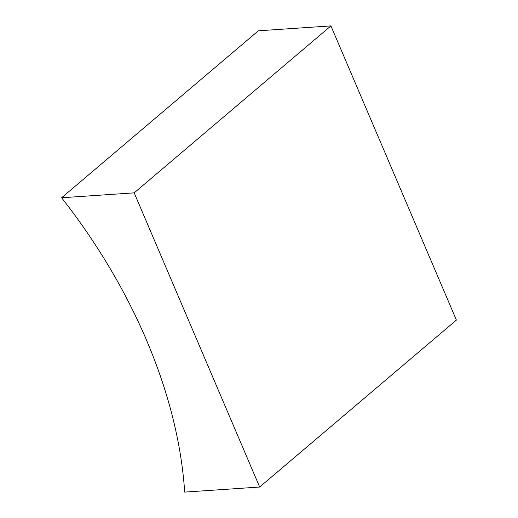 <?xml version="1.0" encoding="UTF-8"?>
<svg xmlns="http://www.w3.org/2000/svg" width="518" height="518" viewBox="0 0 518 518"><rect width="100%" height="100%" fill="white"/><g stroke="black" fill="none" stroke-linecap="round" stroke-linejoin="round"><path stroke-width="0.78" d="M259.66 487.037L184.68 492.1A437.891 283.611 -130.3 0 0 61.603 197.759L134.181 192.858L259.66 487.037L456.397 320.079L330.918 25.9L134.181 192.858M330.918 25.9L258.34 30.802L61.603 197.759"/></g></svg>
